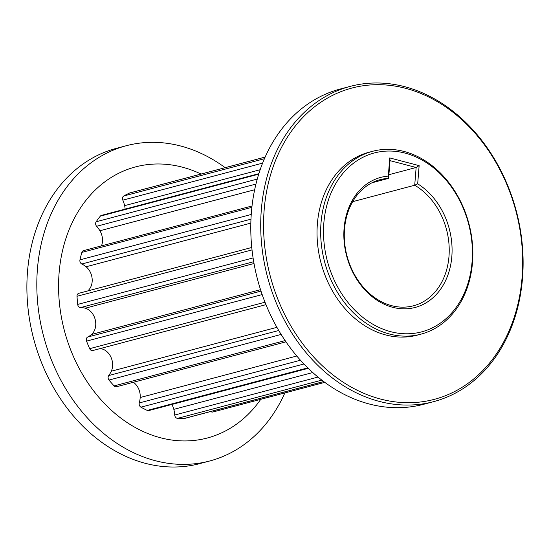 <?xml version="1.0" encoding="UTF-8"?>
<svg xmlns="http://www.w3.org/2000/svg" width="550" height="550" viewBox="0 0 550 550"><rect width="100%" height="100%" fill="white"/><g stroke="black" fill="none" stroke-linecap="round" stroke-linejoin="round"><path stroke-width="0.82" d="M522.081 277.544A161.019 127.057 75.2 0 0 405.625 88.33A161.019 127.057 75.2 0 0 264.165 209.853A161.019 127.057 75.2 0 0 380.621 399.066A161.019 127.057 75.2 0 0 522.081 277.544M261.326 209.742A163.054 128.666 -104.8 0 1 350.144 86.405A163.054 128.666 -104.8 0 1 522.5 278.293A163.054 128.666 -104.8 0 1 433.682 401.638A163.054 128.666 -104.8 0 1 261.326 209.742M126.246 145.736L116.318 148.363A163.054 128.666 75.2 0 0 27.5 271.707A163.054 128.666 75.2 0 0 199.856 463.595L209.777 460.969A163.054 128.666 -104.8 0 1 37.427 269.074A163.054 128.666 -104.8 0 1 126.246 145.736A163.054 128.666 -104.8 0 1 225.163 167.661M417.677 183.831A67.258 53.075 -104.8 0 1 451.832 256.554A67.258 53.075 -104.8 0 1 392.741 307.319A67.258 53.075 -104.8 0 1 344.094 228.278A67.258 53.075 -104.8 0 1 388.3 176.117L389.757 157.926L419.141 165.639L417.677 183.831L414.714 185.226L416.144 167.496L390.026 160.641L388.596 178.372A65.223 51.466 75.2 0 0 380.05 179.692A65.223 51.466 75.2 0 0 344.52 229.027A65.223 51.466 75.2 0 0 413.462 305.786A65.223 51.466 75.2 0 0 448.986 256.444A65.223 51.466 75.2 0 0 414.714 185.226L352.674 201.671M472.072 261.869A92.537 73.019 75.2 0 0 405.151 153.127A92.537 73.019 75.2 0 0 323.854 222.963A92.537 73.019 75.2 0 0 390.782 331.705A92.537 73.019 75.2 0 0 472.072 261.869M321.014 222.86A94.573 74.628 -104.8 0 1 372.529 151.319A94.573 74.628 -104.8 0 1 472.491 262.618A94.573 74.628 -104.8 0 1 420.977 334.153A94.573 74.628 -104.8 0 1 321.014 222.86M201.059 174.047A140.229 110.653 75.2 0 0 59.097 272.979A140.229 110.653 75.2 0 0 129.889 424.339A140.229 110.653 75.2 0 0 260.755 399.321M350.144 86.405L340.223 89.031A163.054 128.666 75.2 0 0 251.398 212.376A163.054 128.666 75.2 0 0 423.754 404.264L433.682 401.638M372.529 151.319L368.899 152.281A94.573 74.628 75.2 0 0 317.384 223.816A94.573 74.628 75.2 0 0 417.347 335.115L420.977 334.153M171.827 404.477A14.678 11.578 75.2 0 1 173.828 409.351A25.603 20.199 75.2 0 1 174.728 415.03A3.259 2.571 75.2 0 0 177.519 418.364A117.542 92.751 75.2 0 0 184.106 418.509A3.259 2.571 75.2 0 0 184.587 418.447L323.778 381.556M308.296 368.314L148.775 410.582A3.259 2.571 75.2 0 1 147.269 410.424A117.542 92.751 75.2 0 1 140.938 407.179A3.259 2.571 75.2 0 1 139.281 402.937A25.603 20.199 75.2 0 0 140.167 397.815A25.603 20.199 75.2 0 0 140.195 397.519A14.678 11.578 75.2 0 0 133.403 382.271M286.014 341.832L116.538 386.739A3.259 2.571 75.2 0 1 114.111 385.901A117.542 92.751 75.2 0 1 108.989 380.057A3.259 2.571 75.2 0 1 108.721 375.547A25.603 20.199 75.2 0 0 111.306 371.216A14.678 11.578 75.2 0 0 112.571 366.176A14.678 11.578 75.2 0 0 100.045 348.618M266.001 304.645L92.778 350.543A3.259 2.571 75.2 0 1 89.677 348.673A117.542 92.751 75.2 0 1 86.549 341.117A3.259 2.571 75.2 0 1 87.704 337.026A25.603 20.199 75.2 0 0 91.568 334.441A14.678 11.578 75.2 0 0 95.707 325.428A14.678 11.578 75.2 0 0 85.236 308.22A25.603 20.199 75.2 0 0 80.589 307.574L253.715 261.697M87.677 290.957A14.678 11.578 75.2 0 0 92.152 281.655A14.678 11.578 75.2 0 0 86.075 266.764A25.603 20.199 75.2 0 0 81.778 264.007L250.979 219.168M101.475 245.877A14.678 11.578 75.2 0 0 102.458 241.512A14.678 11.578 75.2 0 0 99.907 230.746A25.603 20.199 75.2 0 0 96.614 226.284L255.949 184.064M125.091 209.117A14.678 11.578 75.2 0 0 124.63 205.638A25.603 20.199 75.2 0 0 122.829 200.166L262.597 163.13M265.141 157.066L129.958 192.892A3.259 2.571 75.2 0 0 129.635 193.009A117.542 92.751 75.2 0 0 123.798 195.979A3.259 2.571 75.2 0 0 122.829 200.166M258.857 173.669L101.475 215.373A3.259 2.571 75.2 0 0 100.341 216.129A117.542 92.751 75.2 0 0 96.154 221.774A3.259 2.571 75.2 0 0 96.614 226.284M251.776 247.472L78.808 293.308A3.259 2.571 75.2 0 0 77.021 296.285A117.542 92.751 75.2 0 0 77.681 304.411A3.259 2.571 75.2 0 0 80.589 307.574M252.024 205.982L83.517 250.635A3.259 2.571 75.2 0 0 81.867 252.402A117.542 92.751 75.2 0 0 79.956 259.847A3.259 2.571 75.2 0 0 81.778 264.007M210.767 411.503A3.259 2.571 75.2 0 0 212.843 412.019L324.837 382.339M284.859 392.934A163.054 128.666 -104.8 0 1 209.777 460.969M371.965 182.779L388.596 178.372L388.3 176.117M388.891 174.714L416.144 167.496L419.141 165.639M390.026 160.641L389.757 157.926M184.106 418.509L323.723 381.514M140.195 397.519L296.835 356.008M85.236 308.22L254.024 263.491M86.075 266.764L250.841 223.107M99.907 230.746L254.657 189.736M124.63 205.638L260.157 169.723M123.798 195.979L264.419 158.716M129.635 193.009L265.127 157.101M96.154 221.774L257.249 179.08M100.341 216.129L258.699 174.171M114.111 385.901L285.161 340.574M108.989 380.057L281.167 334.428M77.681 304.411L253.096 257.923M77.021 296.285L252.038 249.913M79.956 259.847L251.247 214.459M81.867 252.402L251.873 207.35M89.677 348.673L265.024 302.211M86.549 341.117L262.192 294.566M91.568 334.441L260.556 289.664M87.704 337.026L261.016 291.094M111.306 371.216L276.959 327.319M108.721 375.547L278.781 330.481M177.519 418.364L321.874 380.112M147.269 410.424L307.842 367.874M140.938 407.179L303.992 363.976M139.281 402.937L300.499 360.216M173.828 409.351L312.799 372.529M174.728 415.03L318.051 377.053"/></g></svg>
